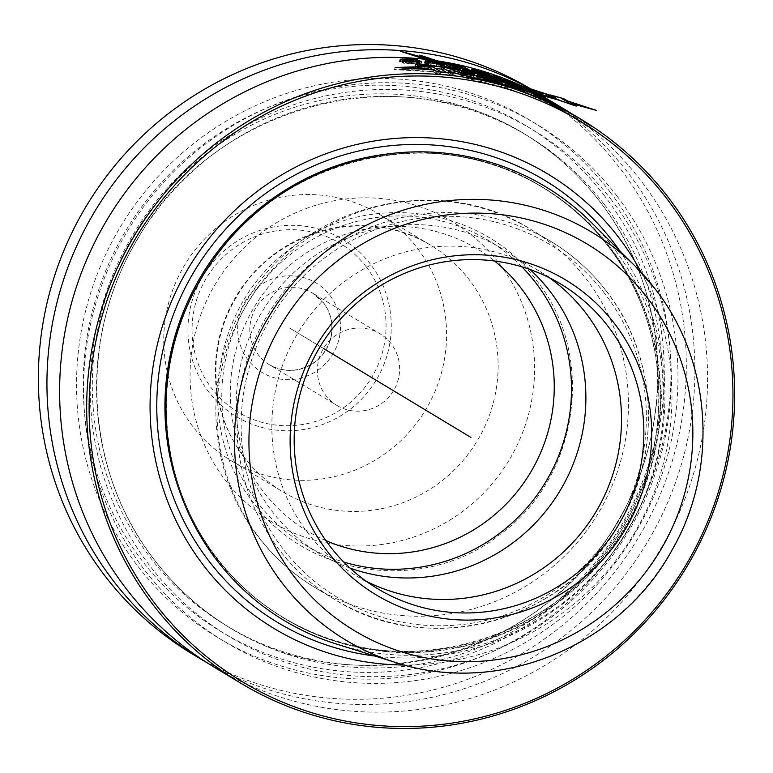 <?xml version="1.0" encoding="UTF-8"?>
<svg xmlns="http://www.w3.org/2000/svg" width="773" height="773" viewBox="0 0 773 773"><rect width="100%" height="100%" fill="white"/><g stroke="black" fill="none" stroke-linecap="round" stroke-linejoin="round"><path stroke-width="0.58" stroke-dasharray="3.87 2.9" d="M336.893 405.41A41.819 40.892 -58.9 0 0 388.983 396.897A41.819 40.892 -58.9 0 0 391.206 343.743A41.819 40.892 121.1 0 0 380.094 333.801A41.819 40.892 121.1 0 0 328.003 342.313A41.819 40.892 121.1 0 0 325.781 395.467A41.819 40.892 -58.9 0 0 336.893 405.41L269.333 364.663A41.819 40.892 -58.9 0 1 258.221 354.71A41.819 40.892 121.1 0 1 260.453 301.557A41.819 40.892 121.1 0 1 312.543 293.044L323.529 302.881C330.757 312.659 333.289 323.694 331.115 335.984C328.873 346.671 323.423 355.348 314.775 362.006C299.856 372.142 284.715 373.021 269.333 364.663A41.819 40.892 -58.9 0 0 321.433 356.14A41.819 40.892 -58.9 0 0 323.655 302.987A41.819 40.892 121.1 0 0 312.543 293.044L380.094 333.801M417.613 248.539A143.759 140.56 -58.9 0 1 409.97 431.247A143.759 140.56 -58.9 0 1 230.905 460.524A143.759 140.56 -58.9 0 1 192.699 426.329A143.759 140.56 121.1 0 1 200.352 243.611A143.759 140.56 121.1 0 1 379.417 214.343A143.759 140.56 121.1 0 1 417.613 248.539M192.226 653.919A329.327 322.012 -58.9 0 0 602.447 586.862A329.327 322.012 -58.9 0 0 619.965 168.272A329.327 322.012 121.1 0 0 532.452 89.939M207.193 662.838A329.327 322.012 -58.9 0 0 613.511 589.181A329.327 322.012 -58.9 0 0 628.546 173.452A329.327 322.012 121.1 0 0 547.323 99.012M610.081 191.975A302.117 295.412 -58.9 0 1 553.961 613.965A302.117 295.412 -58.9 0 1 137.401 565.633A302.117 295.412 121.1 0 1 193.521 143.643A302.117 295.412 121.1 0 1 610.081 191.975M617.115 196.216A302.117 295.412 121.1 0 0 200.555 147.885A302.117 295.412 121.1 0 0 144.435 569.875A302.117 295.412 -58.9 0 0 560.995 618.207A302.117 295.412 -58.9 0 0 617.115 196.216M213.483 666.741A329.327 322.012 -58.9 0 0 623.705 599.684A329.327 322.012 -58.9 0 0 641.223 181.095A329.327 322.012 121.1 0 0 553.71 102.761M571.865 113.708L584.649 121.97L583.992 124.057L568.551 114.162L552.647 105.505L506.682 87.832L450.475 74.015L452.07 74.981L440.407 74.179L436.011 73.338L433.112 71.589L401.912 69.406L428.957 68.826L417.758 67.444L415.594 66.13L418.831 66.024L442.639 69.29L490.613 78.141L547.738 102.258L567.498 113.515L583.992 124.057M568.628 111.756L584.649 121.97M568.319 111.573L591.19 126.54L590.524 128.647L566.88 113.148L547.226 101.988L489.879 77.696L443.2 69.338L418.666 65.956L415.014 66.082L417.294 67.454L427.875 68.468L394.51 69.599L433.295 71.976L435.518 73.309L440.426 74.237L452.649 75.087L451.799 74.566L507.397 88.267L553.903 106.201L573.402 117.09L590.524 128.647M572.194 113.911L591.19 126.54M555.024 105.998L555.671 103.94L557.642 105.138L557.004 107.196L555.024 105.998A327.24 319.964 121.1 0 0 554.734 105.824A327.24 319.964 121.1 0 0 551.255 103.756L557.362 107.418A327.24 319.964 -58.9 0 1 558.309 107.978L564.696 111.93A327.24 319.964 121.1 0 0 562.367 110.462L558.28 107.959A327.24 319.964 121.1 0 0 556.396 106.838L554.792 105.872A327.24 319.964 -58.9 0 1 556.676 106.993L556.28 106.751A327.24 319.964 121.1 0 0 554.396 105.63L552.231 104.326A327.24 319.964 -58.9 0 1 555.053 106.007L554.734 105.824M558.145 105.437L557.497 107.495L555.053 106.007L555.7 103.959L560.985 107.186A329.327 322.012 -58.9 0 1 563.314 108.655L557.642 105.138M560.212 106.684L563.015 108.404A329.327 322.012 -58.9 0 1 565.343 109.872L564.696 111.93M560.464 106.829L565.343 109.872M433.643 69.899L433.112 71.589M402.462 67.638L401.912 69.406M436.629 71.358L436.011 73.338M440.426 74.237L441.064 72.198L440.407 74.179M452.688 73.01L452.07 74.981M451.113 71.995L450.475 74.015M507.252 86.016L506.682 87.832M553.265 103.543L552.647 105.505M558.724 106.471L558.087 108.491M570.319 112.868L569.672 114.916M573.527 114.733L572.88 116.781M569.199 112.114L568.551 114.162M565.768 110.056L565.131 112.104M561.807 107.66L561.159 109.708M557.913 105.389L557.275 107.428M548.366 100.268L547.738 102.258M550.076 101.263L549.439 103.292M491.232 76.141L490.613 78.141M443.953 67.686L443.325 69.705M443.267 67.27L442.639 69.29M419.478 63.985L418.831 66.024M416.154 64.333L415.594 66.13M418.386 65.434L417.758 67.444M428.909 66.768L428.377 68.468M429.595 66.787L428.957 68.826M549.188 103.041L553.739 105.785L527.418 92.779L534.191 96.867L548.212 103.041L569.324 114.704L549.188 103.041L549.825 101.012M515.214 87.929L496.701 81.609L521.968 91.861L524.645 91.629L515.214 87.929L515.678 86.45M510.721 86.895L515.678 88.673L515.243 89.04L510.721 86.895L511.098 85.697M486.207 78.546L487.512 79.329L476.236 77.155L500.344 84.47L494.507 80.952L486.207 78.546L486.835 76.546M491.367 81.503C482.023 78.798 481.328 78.382 489.27 80.237L491.367 81.503L491.87 79.909M484.342 77.087L483.714 79.078L489.27 80.237L489.898 78.247M466.718 73.783L461.703 73.039M459.703 72.652L446.813 70.053L462.409 75.928L473.153 77.735L474.564 75.551L473.984 75.416M465.578 74.517L466.138 75.628L461.491 73.725L465.578 74.517L466.206 72.507M435.035 68.227L419.555 66.285L421.633 67.531L431.74 68.662L440.6 74.005L450.128 74.643L446.185 72.266M395.167 67.493L394.51 69.599M433.933 69.937L433.295 71.976M428.416 66.749L427.875 68.468M417.942 65.405L417.294 67.454M415.661 64.024L415.014 66.082M419.285 63.985L418.666 65.956M443.76 67.56L443.2 69.338M490.44 75.928L489.879 77.696M548.907 100.645L548.279 102.625M547.854 99.959L547.226 101.988M557.797 105.321L557.159 107.36M562.203 107.901L561.556 109.94M565.652 109.979L565.015 112.027M570.271 112.761L569.633 114.81M574.039 115.032L573.402 117.09M570.406 112.926L569.769 114.964M558.415 106.307L557.787 108.336M554.541 104.181L553.903 106.201M508.016 86.267L507.397 88.267M452.369 72.759L451.799 74.566M453.287 73.068L452.649 75.087M436.156 71.271L435.518 73.309M558.116 106.085L557.623 107.64M569.972 112.655L569.324 114.704M559.536 106.867L558.898 108.896M548.849 101.021L548.212 103.041M542.578 98.355L541.95 100.364M534.819 94.857L534.191 96.867M528.046 90.779L527.418 92.779M536.172 95.456L535.844 96.49M539.641 97.002L539.177 98.5M543.129 98.577L542.743 99.823M554.299 103.978L553.739 105.785M525.273 89.62L524.645 91.629M522.596 89.861L521.968 91.861M510.789 85.59L510.161 87.591M497.329 79.619L496.701 81.609M506.47 83.658L506.141 84.682M508.982 84.779L508.653 85.861M515.533 86.392L514.992 88.122M500.962 82.479L500.344 84.47M488.005 77.744L487.512 79.329M465.394 71.367L464.766 73.367M475.192 73.561L474.564 75.551M473.781 75.735L473.153 77.735M463.037 73.928L462.409 75.928M447.451 68.043L446.813 70.053M465.172 72.304L464.747 73.667M422.28 65.492L421.633 67.531M432.378 66.623L431.74 68.662M420.203 64.236L419.555 66.285M450.756 72.623L450.128 74.643M441.238 71.966L440.6 74.005M466.506 74.459L466.138 75.628M515.775 87.33L515.243 89.04M516.074 87.436L515.678 88.673M541.738 96.219L541.216 98.364L527.717 91.456L541.1 98.248M541.834 96.412L541.216 98.364M541.042 95.804L540.404 97.833M539.96 95.185L539.322 97.214M537.438 93.833L536.8 95.862M535.795 92.982L535.158 95.002M533.273 91.716L532.645 93.736M530.954 90.586L530.326 92.605M529.698 90.006L529.07 92.026M528.268 89.697L527.717 91.456M528.403 89.765L527.833 91.591M529.119 90.132L528.529 92.016M530.22 90.683L529.611 92.605M532.771 91.929L532.162 93.891M534.433 92.75L533.814 94.712M536.955 93.987L536.336 95.958M539.274 95.137L538.655 97.108M540.511 95.755L539.892 97.727M559.391 108.626L558.28 107.959L558.918 105.911L558.309 107.978M557.497 107.495L560.338 109.254A327.24 319.964 -58.9 0 1 562.667 110.723L557.004 107.196M542.694 99.041L525.282 90.325L543.438 99.553L542.694 99.041L543.293 97.147M502.933 80.933L514.799 86.373A327.24 319.964 -58.9 0 1 515.784 86.769L522.577 89.446A327.24 319.964 121.1 0 0 520.123 88.383L515.784 86.673A327.24 319.964 121.1 0 0 513.803 85.871L508.228 83.561L512.199 84.904A327.24 319.964 -58.9 0 1 514.19 85.706L513.784 85.465A327.24 319.964 121.1 0 0 511.803 84.663L505.629 82.102L509.61 83.445A327.24 319.964 -58.9 0 1 512.586 84.644L518.123 87.088A327.24 319.964 -58.9 0 1 520.577 88.161L512.576 84.547A327.24 319.964 121.1 0 0 508.615 82.943L502.933 80.933L503.523 79.03M496.256 79.561A327.24 319.964 -58.9 0 1 499.29 80.585L500.817 80.74L494.594 77.754A327.24 319.964 121.1 0 0 491.57 76.73L496.256 79.561L496.884 77.571M486.777 75.425L479.337 72.952A327.24 319.964 121.1 0 0 477.289 72.372L471.385 71.058L470.854 71.097L471.733 71.812L481.985 75.203A327.24 319.964 -58.9 0 1 484.545 75.928L490.507 77.223L481.55 74.121A327.24 319.964 121.1 0 0 478.989 73.396L473.82 72.169L477.279 72.527A327.24 319.964 -58.9 0 1 480.352 73.406L485.038 74.971A327.24 319.964 -58.9 0 1 487.589 75.764L486.777 75.425L487.377 73.512M475.453 72.797L478.97 73.551A327.24 319.964 -58.9 0 1 482.565 74.575L488.063 76.488L484.555 75.783A327.24 319.964 121.1 0 0 480.97 74.759L475.231 72.846L476.071 70.807M464.882 69.174A327.24 319.964 121.1 0 0 445.982 65.309L446.485 65.618A327.24 319.964 -58.9 0 1 461.21 68.517L449.509 67.212L458.592 69.609A327.24 319.964 -58.9 0 1 460.689 70.034L467.955 71.213A327.24 319.964 121.1 0 0 465.356 70.614L460.718 69.85A327.24 319.964 121.1 0 0 458.621 69.415L452.553 67.927L465.385 69.473L464.882 69.174L465.443 67.386M443.625 65.753L432.107 63.231L424.329 63.048L428.551 64.777L442.291 66.633L444.494 66.517L443.625 65.753L443.973 64.661M441.827 66.111L431.692 65.067L427.034 63.328L435.392 63.946L439.934 64.961L441.827 66.111L442.311 64.565M399.593 61.26L405.071 62.323L402.346 62.594L403.342 63.193L412.328 63.917A327.24 319.964 -58.9 0 1 413.429 63.975L421.092 63.888A327.24 319.964 121.1 0 0 418.357 63.686L413.478 63.695A327.24 319.964 121.1 0 0 411.284 63.589L405.158 63.019L409.68 62.623A327.24 319.964 -58.9 0 1 411.883 62.739L411.487 62.497A327.24 319.964 121.1 0 0 409.284 62.381L402.511 61.734L407.033 61.338A327.24 319.964 -58.9 0 1 410.337 61.502L416.415 62.217A327.24 319.964 -58.9 0 1 419.14 62.429L410.386 61.231A327.24 319.964 121.1 0 0 405.989 61.009L399.593 61.26L400.163 59.463M547.168 99.079L546.55 101.07M546.53 98.702L545.893 100.722M548.395 99.775L547.767 101.746M550.105 100.683L549.468 102.712M551.893 101.717L551.255 103.756M559.72 106.413L559.072 108.481M561.314 107.408L560.667 109.476M562.551 108.181L561.903 110.249M563.314 108.655L562.667 110.723M560.985 107.186L560.338 109.254M560.319 106.78L559.671 108.838M559.179 106.075L558.531 108.133M552.869 102.278L552.231 104.326M550.608 100.973L549.97 103.012M549.758 100.49L549.12 102.529M549.014 100.075L548.366 102.113M548.724 99.959L548.096 101.959M549.13 100.19L548.492 102.2M550.482 100.954L549.845 102.983M552.096 101.901L551.458 103.92M555.033 103.592L554.396 105.63M556.918 104.703L556.28 106.751M557.323 104.944L556.676 106.993M555.439 103.824L554.792 105.872M552.801 102.297L552.164 104.336M552.057 101.872L551.41 103.92M551.497 101.601L550.869 103.621M551.7 101.717L551.062 103.737M552.946 102.432L552.309 104.461M554.57 103.36L553.932 105.399L554.599 103.379M557.033 104.79L556.396 106.838M561.169 107.263L560.522 109.322M562.377 108.007L561.729 110.066M563.015 108.404L562.367 110.462M565.276 109.814L564.628 111.882M563.807 108.887L563.159 110.945M562.135 107.853L561.488 109.911M558.009 105.37L557.362 107.418M552.502 102.181L551.864 104.22M550.202 100.867L549.564 102.906M549.332 100.364L548.685 102.403M549.13 100.248L548.492 102.287M549.197 100.287L548.569 102.307M549.845 100.664L549.216 102.654M551.439 101.572L550.811 103.553M548.878 100.055L548.241 102.094M547.632 99.34L546.994 101.379M546.753 98.838L546.115 100.877M546.356 98.596L545.719 100.635M543.622 99.62L544.25 97.591L543.593 99.582M542.298 96.644L541.718 98.48M541.544 96.113L540.945 98.045M540.201 95.33L539.583 97.301M538.462 94.383L537.844 96.364M535.757 92.963L535.138 94.944M532.761 91.456L532.143 93.427M529.949 90.122L529.341 92.064M527.727 89.417L527.205 91.088M526.606 88.798L526.046 90.586M526.065 88.48L525.466 90.373M525.911 88.315L525.282 90.325M525.92 88.393L525.292 90.402M526.819 88.934L526.191 90.943M527.804 89.455L527.176 91.465M528.597 89.861L527.969 91.871M529.969 90.557L529.341 92.567M531.727 91.417L531.099 93.436M534.462 92.76L533.834 94.779M537.467 94.238L536.839 96.258M540.269 95.63L539.631 97.659M542.375 96.683L541.738 98.712M543.516 97.253L542.878 99.282M544.076 97.524L543.438 99.553M504.18 79.377L503.629 81.126M505.445 79.938L504.933 81.571M507.32 80.324L506.721 82.218M509.214 81.039L508.615 82.943M513.185 82.634L512.576 84.547M515.262 83.513L514.654 85.436M517.437 84.47L516.828 86.392M519.108 85.233L518.499 87.156M520.403 85.803L519.785 87.764M521.205 86.151L520.577 88.161M518.751 85.078L518.123 87.088M518.055 84.75L517.427 86.75M516.866 84.209L516.238 86.209M515.784 83.735L515.156 85.735M513.214 82.643L512.586 84.644M510.238 81.445L509.61 83.445M507.851 80.518L507.223 82.518M506.953 80.199L506.325 82.199M506.16 79.938L505.532 81.928M505.793 80.083L505.233 81.861M506.209 80.247L505.629 82.102M507.629 80.807L507.03 82.73M509.291 81.6L508.721 83.426M512.402 82.74L511.803 84.663M514.393 83.532L513.784 85.465M514.808 83.706L514.19 85.706M512.828 82.904L512.199 84.904M510.045 81.851L509.417 83.842M509.252 81.58L508.624 83.581M508.595 81.609L508.025 83.436M508.808 81.696L508.228 83.561M510.112 82.228L509.523 84.122M511.813 82.914L511.214 84.827M514.403 83.957L513.803 85.871M516.383 84.759L515.784 86.673M518.76 85.716L518.152 87.639M520.026 86.238L519.437 88.141M520.702 86.518L520.123 88.383M523.205 87.446L522.577 89.446M523.118 87.465L522.49 89.475M521.553 86.856L520.925 88.866M519.775 86.141L519.147 88.141M516.412 84.769L515.784 86.769M515.427 84.363L514.799 86.373M511.842 82.933L511.214 84.933M509.649 82.044L509.02 84.044M507.252 81.049L506.624 83.049M506.354 80.624L505.726 82.614M506.151 80.498L505.523 82.498M506.218 80.547L505.629 82.44M506.885 80.875L506.325 82.634M508.537 81.58L508.025 83.223M505.957 80.15L505.329 82.151M504.653 79.6L504.025 81.59M503.754 79.175L503.126 81.165M503.358 78.933L502.73 80.923M492.188 74.739L491.57 76.73M495.01 76.44L494.594 77.754M499.058 78.295L498.488 80.102M501.358 78.981L500.817 80.74M502.237 79.223L501.609 81.223M499.909 78.595L499.29 80.585M488.217 73.764L487.589 75.764M485.666 72.981L485.038 74.971M484.342 72.498L483.724 74.488M482.613 71.918L481.985 73.908M480.98 71.406L480.352 73.406M477.898 70.536L477.279 72.527M476.458 70.169L475.83 72.169M475.115 69.879L474.487 71.87M474.38 69.783L473.752 71.773M473.946 70.507L473.54 71.821M474.091 70.556L473.617 72.044M474.303 70.633L473.82 72.169M477.076 70.961L476.516 72.749M479.56 71.551L478.989 73.396M482.13 72.276L481.55 74.121M484.787 73.077L484.207 74.933M487.628 74.073L487.058 75.889M489.454 75.107L488.99 76.604M491.058 75.454L490.507 77.223M491.522 75.474L490.903 77.464M491.01 75.454L490.382 77.445M489.879 75.223L489.251 77.213M487.628 74.633L487 76.624M482.603 73.213L481.985 75.203M479.936 72.44L479.308 74.43M477.057 71.57L476.429 73.57M475.105 70.932L474.487 72.923M473.569 70.362L472.95 72.362M472.361 69.812L471.733 71.812M471.656 69.396L471.037 71.387M471.482 69.106L470.854 71.097M471.868 69.522L471.385 71.058M472.902 70.063L472.535 71.222M475.376 69.937L474.815 71.725M477.869 70.527L477.289 72.372M479.917 71.106L479.337 72.952M482.584 71.908L482.004 73.764M485.425 72.894L484.855 74.71M475.762 71.145L475.231 72.846M475.984 71.222L475.434 72.962M476.806 71.493L476.245 73.28M478.158 71.899L477.579 73.735M479.898 72.43L479.328 74.276M481.55 72.904L480.97 74.759M486.575 74.324L485.995 76.169M487.898 74.701L487.328 76.508M488.594 74.884L488.043 76.633M488.787 74.933L488.256 76.614M488.681 74.498L488.063 76.488M487.869 74.16L487.251 76.15M486.555 73.667L485.927 75.667M484.826 73.097L484.198 75.087M483.183 72.585L482.565 74.575M479.598 71.56L478.97 73.551M478.149 71.193L477.53 73.193M476.806 70.903L476.187 72.894M466.013 67.473L465.385 69.473M453.838 65.879L453.21 67.879M453.065 66.285L452.553 67.927M453.287 66.333L452.746 68.043M454.659 66.652L454.109 68.42M456.457 67.038L455.886 68.836M461.288 68.034L460.718 69.85M463.8 68.536L463.24 70.343M465.162 68.807L464.602 70.565M465.877 68.932L465.356 70.614M468.583 69.222L467.955 71.213M468.457 69.338L467.839 71.338M466.776 69.106L466.148 71.097M464.882 68.758L464.264 70.758M461.317 68.034L460.689 70.034M455.964 66.942L455.336 68.942M453.645 66.43L453.017 68.43M451.132 65.802L450.504 67.811M450.205 65.473L449.577 67.483M450.002 65.357L449.374 67.357M450.07 65.396L449.509 67.212M450.746 65.666L450.263 67.212M461.742 66.836L461.21 68.517M447.113 63.608L446.485 65.618M446.61 63.309L445.982 65.309M444.89 64.594L444.262 66.613M444.224 64.671L443.596 66.691M442.919 64.613L442.291 66.633M440.552 64.41L439.914 66.43M437.431 64.043L436.793 66.063M431.102 63.106L430.474 65.125M429.189 62.748L428.551 64.777M427.701 62.4L427.063 64.43M426.86 62.159L426.223 64.188M425.817 61.811L425.189 63.84M424.918 61.27L424.29 63.299M424.966 61.019L424.329 63.048M425.063 61.347L424.57 62.922M425.604 61.676L425.256 62.787M426.783 62.13L426.58 62.777M429.517 61.193L428.976 62.903M432.667 61.454L432.107 63.231M435.991 61.927L435.421 63.724M438.938 62.545L438.397 64.285M440.813 63.048L440.301 64.7M442.204 63.695L441.769 65.106M442.832 64.603L442.6 65.367M442.398 63.811L441.76 65.821M441.692 63.386L441.064 65.405M440.562 62.951L439.934 64.961M437.827 62.275L437.189 64.294M436.02 61.937L435.392 63.946M433.238 61.521L432.609 63.541M430.648 61.241L430.02 63.27M429.228 61.173L428.6 63.202M427.353 62.304L427.034 63.328M427.498 62.342L427.092 63.628M428.271 62.526L427.798 64.053M429.459 62.797L428.928 64.468M432.252 63.289L431.692 65.067M436.861 63.966L436.301 65.763M439.441 64.275L438.88 66.053M440.832 64.439L440.291 66.159M400.839 59.724L400.404 61.106M402.192 59.985L401.873 61.028M404.424 59.231L403.883 60.98M406.54 59.25L405.989 61.009M410.946 59.453L410.386 61.231M413.246 59.637L412.676 61.425M415.623 59.908L415.072 61.695M417.449 60.207L416.908 61.937M418.889 60.323L418.299 62.207M419.778 60.391L419.14 62.429M417.053 60.178L416.415 62.217M416.309 60.014L415.661 62.053M415.014 59.821L414.376 61.859M413.816 59.685L413.178 61.724M410.975 59.453L410.337 61.502M407.68 59.279L407.033 61.338M405.023 59.221L404.376 61.28M404.018 59.241L403.371 61.299M403.11 59.328L402.472 61.386M402.569 60.033L402.115 61.492M403.033 60.081L402.511 61.734M404.588 60.188L404.018 62.004M406.366 60.623L405.873 62.188M409.854 60.565L409.284 62.381M412.057 60.661L411.487 62.497M412.531 60.69L411.883 62.739M410.328 60.574L409.68 62.623M407.216 60.545L406.579 62.603M406.318 60.632L405.67 62.69M405.458 61.299L404.965 62.893M405.69 61.328L405.158 63.019M407.12 61.473L406.569 63.231M408.985 61.627L408.424 63.405M411.845 61.792L411.284 63.589M414.038 61.917L413.478 63.695M416.676 62.033L416.125 63.801M418.096 62.091L417.565 63.792M418.86 62.111L418.357 63.686M421.729 61.85L421.092 63.888M421.585 62.053L420.947 64.091M419.797 62.12L419.159 64.169M417.816 62.091L417.169 64.14M414.077 61.917L413.429 63.975M412.975 61.869L412.328 63.917M409.014 61.637L408.376 63.686M406.608 61.434L405.96 63.492M403.989 61.135L403.342 63.193M403.042 60.874L402.395 62.942M402.839 60.758L402.192 62.826M402.907 60.796L402.346 62.594M403.603 61.028L403.158 62.439M405.39 61.289L405.071 62.323M402.752 60.062L402.105 62.13M401.342 59.859L400.694 61.917M400.385 59.598L399.738 61.666M399.989 59.357L399.341 61.425M641.223 272.444A265.284 259.39 -58.9 0 1 404.395 665.022M337.154 644.276A253.225 247.592 -58.9 0 0 617.801 545.342A253.225 247.592 -58.9 0 0 612.873 246.974A253.225 247.592 121.1 0 0 591.509 222.634M366.305 581.296A177.732 173.78 -58.9 0 1 354.875 574.986A177.732 173.78 -58.9 0 1 307.644 532.713A177.732 173.78 121.1 0 1 317.104 306.804A177.732 173.78 121.1 0 1 538.491 270.618A177.732 173.78 121.1 0 1 549.4 277.787M349.976 568.058A177.732 173.78 -58.9 0 1 319.23 553.487A177.732 173.78 -58.9 0 1 271.999 511.204A177.732 173.78 121.1 0 1 281.449 285.305A177.732 173.78 121.1 0 1 502.846 249.119L488.449 240.432A177.732 173.78 121.1 0 0 267.062 276.618A177.732 173.78 121.1 0 0 257.602 502.527A177.732 173.78 -58.9 0 0 304.833 544.801A177.732 173.78 -58.9 0 0 343.782 562.068M530.075 269.526A177.732 173.78 121.1 0 0 502.846 249.119M521.881 266.83A177.732 173.78 121.1 0 0 488.449 240.432M323.481 348.478L289.063 327.723L323.481 348.478M329.955 295.392A52.274 51.115 -58.9 0 1 320.244 368.412A52.274 51.115 -58.9 0 1 248.172 360.044A52.274 51.115 121.1 0 1 257.882 287.034A52.274 51.115 121.1 0 1 329.955 295.392M366.199 266.743A98.606 96.412 121.1 0 0 230.238 250.964A98.606 96.412 121.1 0 0 211.928 388.693A98.606 96.412 -58.9 0 0 347.879 404.472A98.606 96.412 -58.9 0 0 366.199 266.743M370.441 264.144A103.34 101.05 121.1 0 0 227.958 247.611A103.34 101.05 121.1 0 0 208.758 391.95A103.34 101.05 -58.9 0 0 351.251 408.482A103.34 101.05 -58.9 0 0 370.441 264.144M379.417 214.343L430.967 245.437C367.9 204.961 273.99 229.649 236.19 297.566C206.169 347.048 209.869 413.671 244.616 457.742C255.138 471.424 267.748 482.719 282.454 491.618A143.759 140.56 -58.9 0 0 461.52 462.351A143.759 140.56 -58.9 0 0 469.163 279.633A143.759 140.56 121.1 0 0 430.967 245.437A143.759 140.56 121.1 0 0 251.901 274.705A143.759 140.56 121.1 0 0 244.258 457.423A143.759 140.56 -58.9 0 0 282.454 491.618L230.905 460.524M499.329 263.632A175.123 171.229 -58.9 0 1 466.805 508.238A175.123 171.229 -58.9 0 1 225.349 480.217A175.123 171.229 121.1 0 1 257.882 235.62A175.123 171.229 121.1 0 1 499.329 263.632M604.786 196.158A295.354 288.783 121.1 0 0 197.559 148.909A295.354 288.783 121.1 0 0 142.696 561.44A295.354 288.783 -58.9 0 0 549.922 608.699A295.354 288.783 -58.9 0 0 604.786 196.158M600.061 201.859A287.508 281.121 121.1 0 0 523.659 133.468A287.508 281.121 121.1 0 0 165.528 192.004A287.508 281.121 121.1 0 0 150.233 557.439A287.508 281.121 -58.9 0 0 226.634 625.83A287.508 281.121 -58.9 0 0 584.765 567.295A287.508 281.121 -58.9 0 0 600.061 201.859M604.283 204.41A287.508 281.121 -58.9 0 1 588.987 569.846A287.508 281.121 -58.9 0 1 230.856 628.381A287.508 281.121 -58.9 0 1 154.455 559.99A287.508 281.121 121.1 0 1 169.751 194.554A287.508 281.121 121.1 0 1 527.882 136.019L523.659 133.468C553.323 151.431 578.764 174.205 599.964 201.782C669.833 290.484 677.051 423.633 617.231 522.219C542.018 657.562 353.947 707.372 226.634 625.83L230.856 628.381C201.193 610.419 175.751 587.644 154.552 560.067C84.682 471.366 77.464 338.216 137.285 239.63C212.498 104.287 400.569 54.477 527.882 136.019A287.508 281.121 121.1 0 1 604.283 204.41M611.82 200.41A295.354 288.783 121.1 0 0 204.594 153.151A295.354 288.783 121.1 0 0 149.73 565.691A295.354 288.783 -58.9 0 0 556.956 612.941A295.354 288.783 -58.9 0 0 611.82 200.41M493.3 80.295L492.672 82.286M619.579 250.616A258.279 252.539 -58.9 0 1 627.096 531.64A258.279 252.539 -58.9 0 1 374.992 656.055M384.065 154.416A251.128 245.553 121.1 0 1 541.689 186.834L542.955 187.597A251.128 245.553 121.1 0 0 230.141 238.731A251.128 245.553 121.1 0 0 216.788 557.922A251.128 245.553 -58.9 0 0 283.517 617.666C257.602 601.974 235.379 582.079 216.855 557.99C155.489 480.101 149.508 362.991 202.574 276.753C268.733 159.441 432.213 116.704 542.955 187.597A251.128 245.553 121.1 0 1 609.694 247.331A251.128 245.553 -58.9 0 1 596.331 566.532A251.128 245.553 -58.9 0 1 283.517 617.666L282.251 616.902C393.467 688.125 557.748 644.624 623.434 526.403C675.689 440.291 669.379 323.993 608.351 246.51C589.828 222.421 567.614 202.526 541.689 186.834A251.128 245.553 121.1 0 1 608.428 246.568A251.128 245.553 -58.9 0 1 595.065 565.768A251.128 245.553 -58.9 0 1 282.251 616.902A251.128 245.553 -58.9 0 1 215.522 557.159A251.128 245.553 121.1 0 1 180.07 492.585M610.148 247.379A251.341 245.756 -58.9 0 1 563.459 598.447A251.341 245.756 -58.9 0 1 216.913 558.232A251.341 245.756 121.1 0 1 263.603 207.164A251.341 245.756 121.1 0 1 610.148 247.379M655.06 288.851A238.161 232.866 -58.9 0 1 659.698 569.459A238.161 232.866 -58.9 0 1 395.747 662.509M604.873 293.682A205.956 201.386 121.1 0 0 320.901 260.723A205.956 201.386 121.1 0 0 282.638 548.405A205.956 201.386 -58.9 0 0 566.619 581.354A205.956 201.386 -58.9 0 0 604.873 293.682M606.351 291.15A209.097 204.449 -58.9 0 1 595.229 556.918A209.097 204.449 -58.9 0 1 334.777 599.49A209.097 204.449 -58.9 0 1 279.208 549.758A209.097 204.449 121.1 0 1 290.329 283.981A209.097 204.449 121.1 0 1 550.791 241.408L530.761 229.33A209.097 204.449 121.1 0 0 270.308 271.903A209.097 204.449 121.1 0 0 259.187 537.67A209.097 204.449 -58.9 0 0 314.746 587.412C292.754 574.097 273.913 557.236 258.221 536.829C205.763 470.216 201.685 370.654 247.853 298.948C303.828 204.12 438.436 170.456 530.761 229.33A209.097 204.449 121.1 0 1 586.33 279.072A209.097 204.449 -58.9 0 1 575.199 544.839A209.097 204.449 -58.9 0 1 314.746 587.412L334.777 599.49C425.962 657.746 559.971 624.12 616.197 529.012C662.587 456.959 658.519 357.271 606.428 291.208C590.968 271.11 572.426 254.51 550.791 241.408A209.097 204.449 121.1 0 1 606.351 291.15M325.877 540.598A164.668 161.006 -58.9 0 1 263.458 491.812A164.668 161.006 121.1 0 1 279.565 274.686A164.668 161.006 121.1 0 1 494.546 261.003M571.16 115.728L570.493 115.332M567.498 113.515L566.88 113.148M476.864 75.155L476.236 77.155M377.214 588.466L354.875 574.986M560.831 284.097L538.491 270.618M319.23 553.487L304.833 544.801M536.346 280.309C596.688 354.884 579.199 477.424 500.344 534.24C426.29 593.558 308.871 578.813 253.824 503.039C193.627 428.638 210.855 306.446 289.344 249.486C363.368 189.772 481.173 204.362 536.346 280.309"/><path stroke-width="1.16" d="M532.452 89.939A329.327 322.012 121.1 0 0 122.231 156.987A329.327 322.012 121.1 0 0 104.713 575.576A329.327 322.012 -58.9 0 0 192.226 653.919L200.806 659.089A329.327 322.012 -58.9 0 1 113.293 580.755A329.327 322.012 121.1 0 1 130.811 162.166A329.327 322.012 121.1 0 1 541.032 95.108L532.452 89.939M547.323 99.012A329.327 322.012 121.1 0 0 541.032 95.108M207.193 662.838A329.327 322.012 -58.9 0 1 200.806 659.089M431.16 59.589L406.975 53.231L435.933 62.603L443.006 65.889L453.973 68.913L452.379 67.947L507.31 85.842L554.753 98.799L576.233 106.104L571.904 103.485L588.968 108.162L568.474 101.427L564.512 99.031L560.338 97.659L550.038 94.924L551.738 95.949L491.242 76.141L443.267 67.27L419.478 63.985L416.232 64.082L418.406 65.386L429.595 66.787L402.559 67.319L433.75 69.551L436.648 71.3L441.025 72.198L436.156 71.271L433.933 69.937L395.167 67.493L428.522 66.43L417.942 65.405L415.661 64.024L419.304 63.908L443.837 67.319L490.507 75.706L547.854 99.959L568 111.38L555.7 103.959A329.327 322.012 -58.9 0 0 552.869 102.278L555.043 103.582A329.327 322.012 -58.9 0 1 556.927 104.703L557.323 104.944A329.327 322.012 -58.9 0 0 555.439 103.824L557.033 104.79A329.327 322.012 -58.9 0 1 558.918 105.901A329.327 322.012 -58.9 0 0 558.009 105.37L551.903 101.707A329.327 322.012 121.1 0 1 555.671 103.94L553.71 102.761A329.327 322.012 121.1 0 0 143.488 169.809A329.327 322.012 121.1 0 0 125.97 588.398A329.327 322.012 -58.9 0 0 213.483 666.741L240.548 683.061A329.327 322.012 -58.9 0 1 153.035 604.728A329.327 322.012 121.1 0 1 170.553 186.138A329.327 322.012 121.1 0 1 580.774 119.081L554.541 104.181L508.016 86.267L556.454 99.495M580.774 119.081A329.327 322.012 121.1 0 1 668.287 197.424A329.327 322.012 -58.9 0 1 650.769 616.013A329.327 322.012 -58.9 0 1 240.548 683.061M441.045 72.14L452.707 72.962L451.113 71.995L507.31 85.842L553.284 103.485L571.865 113.708M551.091 95.552L490.507 75.706L444.543 63.222L491.242 76.141L548.376 100.239L571.537 113.515M558.27 105.601L528.046 90.779L534.819 94.857L548.849 101.021L569.972 112.655L558.27 105.601L558.116 106.085M515.842 85.929L497.329 79.619L510.837 85.445L522.838 89.108L525.756 88.064L497.329 79.619L510.789 85.59L522.596 89.861L525.273 89.62L515.842 85.929L515.678 86.45M495.135 78.962L488.169 77.213C472.303 72.923 474.023 73.908 493.329 80.189L500.962 82.479L495.135 78.962L486.835 76.546L488.14 77.339L476.864 75.155L500.962 82.479L495.135 78.962L494.604 80.653M465.375 71.657L447.451 68.043L463.037 73.928L473.781 75.735L475.192 73.561L465.394 71.367L465.172 72.304M441.673 67.145L450.756 72.623L441.238 71.966L432.378 66.623L422.28 65.492L420.203 64.236L441.673 67.145L441.045 69.164L435.035 68.227M462.119 71.715L466.766 73.628L466.206 72.507L462.119 71.715L461.597 73.377M489.898 78.247C482.188 76.469 482.883 76.894 491.986 79.513L489.898 78.247L484.342 77.087L484.111 77.802M516.306 86.682L511.349 84.904L515.871 87.04L516.306 86.682L516.074 87.436M528.355 89.446L541.854 96.335L528.268 89.697M429.566 62.439L427.672 61.299L433.238 61.521L440.562 62.951L442.456 64.091L429.459 62.797M488.884 74.614L485.183 73.783A329.327 322.012 -58.9 0 0 481.589 72.768L475.859 70.855L479.598 71.56A329.327 322.012 -58.9 0 1 483.183 72.585L488.787 74.933M441.064 72.198L453.287 73.068L452.437 72.556L508.016 86.267L453.152 68.41M540.221 95.272L525.911 88.315L540.201 95.33M504.257 79.126L515.427 84.363A329.327 322.012 -58.9 0 1 516.412 84.769L523.205 87.446A329.327 322.012 -58.9 0 0 520.751 86.373L516.412 84.672A329.327 322.012 -58.9 0 0 514.432 83.871L508.653 81.445L512.828 82.904A329.327 322.012 -58.9 0 1 514.808 83.706L514.412 83.465A329.327 322.012 -58.9 0 0 512.431 82.663L506.257 80.102L510.238 81.445A329.327 322.012 -58.9 0 1 513.214 82.643L518.751 85.078A329.327 322.012 121.1 0 1 521.205 86.151L513.204 82.547A329.327 322.012 121.1 0 0 509.243 80.943L504.18 79.377M495.222 75.764A329.327 322.012 121.1 0 0 492.188 74.739L496.884 77.571A329.327 322.012 121.1 0 1 499.909 78.595L502.237 79.223L495.222 75.764L495.01 76.44M487.405 73.425L479.965 70.961A329.327 322.012 -58.9 0 0 477.917 70.382L471.656 69.396L482.603 73.213A329.327 322.012 -58.9 0 1 485.173 73.937L491.126 75.232L482.178 72.131A329.327 322.012 -58.9 0 0 479.608 71.406L474.448 70.169L477.898 70.536A329.327 322.012 -58.9 0 1 480.98 71.406L485.666 72.981A329.327 322.012 -58.9 0 1 488.217 73.764L487.377 73.512M461.839 66.517A329.327 322.012 -58.9 0 0 447.113 63.608L446.61 63.309A329.327 322.012 -58.9 0 1 465.51 67.174L453.838 65.879L459.249 67.415A329.327 322.012 -58.9 0 1 461.346 67.85L465.974 68.623A329.327 322.012 -58.9 0 1 468.583 69.222L461.317 68.034A329.327 322.012 -58.9 0 0 459.22 67.609L450.137 65.203L461.742 66.836M425.208 60.893L436.059 61.705L442.398 63.096L445.122 64.497L434.107 63.589L425.063 61.347M417.546 59.898L411.033 59.183A329.327 322.012 121.1 0 0 406.627 58.951L400.24 59.192L405.719 60.265L403.042 60.874L412.975 61.869A329.327 322.012 -58.9 0 1 414.077 61.917L421.729 61.85A329.327 322.012 -58.9 0 0 419.005 61.647L414.125 61.647A329.327 322.012 -58.9 0 0 411.922 61.54L405.612 60.835L410.328 60.574A329.327 322.012 -58.9 0 1 412.531 60.69L412.125 60.449A329.327 322.012 -58.9 0 0 409.932 60.333L403.158 59.676L407.68 59.279A329.327 322.012 -58.9 0 1 410.975 59.453L417.053 60.178A329.327 322.012 -58.9 0 1 419.778 60.391L417.449 60.207M461.703 73.039L459.703 72.652M473.984 75.416L466.718 73.783M446.185 72.266L441.045 69.164M536.472 94.48L536.172 95.456M539.805 96.49L539.641 97.002M543.371 97.804L543.129 98.577M506.769 82.682L506.47 83.658M509.272 83.861L508.982 84.779M458.447 69.966L457.829 71.937M459.703 70.527L459.114 72.42M466.766 73.628L466.506 74.459M511.349 84.904L511.098 85.697M474.158 69.831L473.946 70.507M474.245 70.053L474.091 70.556M489.609 74.614L489.454 75.107M473.163 69.222L472.902 70.063M444.262 63.744L443.973 64.661M425.894 60.758L425.604 61.676M427.218 60.758L426.783 62.13M442.398 63.096L442.204 63.695M443.229 63.357L442.832 64.603M427.672 61.299L427.353 62.304M427.73 61.598L427.498 62.342M428.426 62.024L428.271 62.526M401.052 59.038L400.839 59.724M402.511 58.97L402.192 59.985M402.762 59.434L402.569 60.033M406.521 60.13L406.366 60.623M403.806 60.381L403.603 61.028M405.719 60.265L405.39 61.289M667.022 198.941A327.24 319.964 121.1 0 0 215.831 146.59A327.24 319.964 121.1 0 0 155.044 603.665A327.24 319.964 -58.9 0 0 606.235 656.016A327.24 319.964 -58.9 0 0 667.022 198.941M641.223 272.444A265.284 259.39 -58.9 0 0 618.555 237.253A265.284 259.39 121.1 0 0 252.79 194.815A265.284 259.39 121.1 0 0 203.512 565.343A265.284 259.39 -58.9 0 0 404.395 665.022M591.509 222.634A253.225 247.592 121.1 0 0 251.128 217.107A253.225 247.592 121.1 0 0 216.701 560.154A253.225 247.592 -58.9 0 0 337.154 644.276L395.747 662.509A238.161 232.866 -58.9 0 1 282.454 583.393A238.161 232.866 121.1 0 1 314.833 260.752A238.161 232.866 121.1 0 1 634.971 265.951L591.509 222.634M614.651 323.771A183.771 179.684 121.1 0 0 361.271 294.368A183.771 179.684 121.1 0 0 327.143 551.052A183.771 179.684 -58.9 0 0 580.513 580.455A183.771 179.684 -58.9 0 0 614.651 323.771M608.051 326.37A177.732 173.78 121.1 0 0 560.831 284.097A177.732 173.78 121.1 0 0 339.434 320.283A177.732 173.78 121.1 0 0 329.984 546.192A177.732 173.78 -58.9 0 0 377.214 588.466A177.732 173.78 -58.9 0 0 598.602 552.28A177.732 173.78 -58.9 0 0 608.051 326.37M549.4 277.787A177.732 173.78 121.1 0 1 585.721 312.901A177.732 173.78 -58.9 0 1 580.581 533.718A177.732 173.78 -58.9 0 1 366.305 581.296M530.075 269.526A177.732 173.78 121.1 0 1 550.067 291.392A177.732 173.78 -58.9 0 1 551.487 503.696A177.732 173.78 -58.9 0 1 349.976 568.058M343.782 562.068A177.732 173.78 -58.9 0 0 539.631 491.415A177.732 173.78 -58.9 0 0 535.679 282.715A177.732 173.78 121.1 0 0 521.881 266.83M470.892 437.412L323.481 348.478L470.892 437.412M567.865 101.05L596.254 110.365L572.571 103.891M431.189 59.598L400.269 51.202L436.677 63.048M444.543 63.222L422.029 55.82L419.053 55.076L421.227 56.381L431.17 59.589M551.574 95.446L560.686 97.881L572.387 104.935L550.192 96.741L535.409 92.992L528.635 88.905L537.428 91.446L540.762 93.456L544.675 93.649L556.116 98.19L551.574 95.446M516.49 86.103L511.446 84.595L515.997 86.624L516.49 86.103M489.927 78.141L492.024 79.406C482.941 76.459 482.246 76.034 489.927 78.141M448.543 64.555L463.8 71.493L474.168 74.488L475.395 72.913L448.543 64.555M466.699 70.952L462.737 69.734L467.317 71.879L466.699 70.952M443.035 62.816L452.118 68.295L443.161 65.821L434.3 60.478L422.734 56.149L443.035 62.816M619.579 250.616A258.279 252.539 -58.9 0 0 612.902 241.476A258.279 252.539 121.1 0 0 256.791 200.159A258.279 252.539 121.1 0 0 208.816 560.908A258.279 252.539 -58.9 0 0 374.992 656.055M384.065 154.416A251.128 245.553 121.1 0 0 180.07 492.585M655.06 288.851A238.161 232.866 121.1 0 0 634.971 265.951L655.108 288.899C712.165 361.455 718.948 469.53 671.679 550.695C619.473 646.875 497.686 696.318 395.747 662.509M647.397 297.885A225.629 220.614 121.1 0 0 336.303 261.786A225.629 220.614 121.1 0 0 294.397 576.938A225.629 220.614 -58.9 0 0 605.481 613.037A225.629 220.614 -58.9 0 0 647.397 297.885M494.546 261.003A164.668 161.006 121.1 0 1 521.079 288.155A164.668 161.006 -58.9 0 1 519.156 489.174A164.668 161.006 -58.9 0 1 325.877 540.598"/></g></svg>
